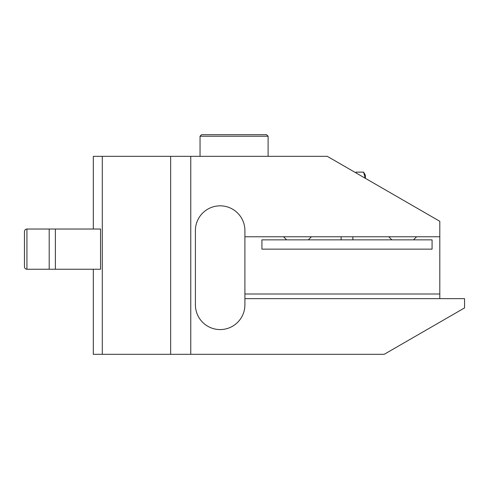 <?xml version="1.0" encoding="UTF-8"?>
<svg xmlns="http://www.w3.org/2000/svg" width="489" height="489" viewBox="0 0 489 489"><rect width="100%" height="100%" fill="white"/><g stroke="black" fill="none" stroke-linecap="round" stroke-linejoin="round"><path stroke-width="0.73" d="M432.074 249.139L432.074 239.861L261.927 239.861L261.927 249.139L432.074 249.139M341.126 236.768L341.126 239.861M93.313 229.029L93.313 156.333L327.275 156.333L439.8 221.297L439.8 236.768L244.903 236.768L244.903 298.638L464.55 298.638L464.55 307.917L384.177 354.323L102.287 354.323L102.287 156.333M439.8 298.638L439.8 293.999L244.903 293.999M439.8 293.999L439.8 236.768M244.903 298.638L244.903 304.824A24.75 24.75 0 0 1 220.154 329.574A24.75 24.75 0 0 1 195.404 304.824L195.404 230.576A24.75 24.75 0 0 1 220.154 205.832A24.75 24.75 0 0 1 244.903 230.576L244.903 236.768M102.287 354.323L93.313 354.323L93.313 269.25M170.655 354.323L170.655 156.333M190.765 354.323L190.765 156.333M365.393 178.338L365.393 175.203L363.602 172.122L356.108 172.122L356.108 172.978M365.204 178.228L363.602 172.134L356.108 172.134M200.044 136.223L201.59 134.677L266.56 134.677L268.106 136.223L200.044 136.223L200.044 156.333M268.106 156.333L268.106 136.223M49.2 269.25L49.2 229.029L100.551 229.029L100.551 269.25L26.926 269.25C25.422 269.103 24.597 268.278 24.45 266.774L24.45 231.505L24.45 266.774M55.385 229.029L55.385 269.25M391.86 239.861L388.767 236.768M286.664 239.861L283.571 236.768M49.2 229.029L26.926 229.029L26.926 269.25M352.881 236.768L352.881 239.861M26.926 229.029C25.422 229.176 24.597 230.001 24.45 231.505M413.517 239.861L416.61 236.768M308.321 239.861L311.414 236.768"/></g></svg>
